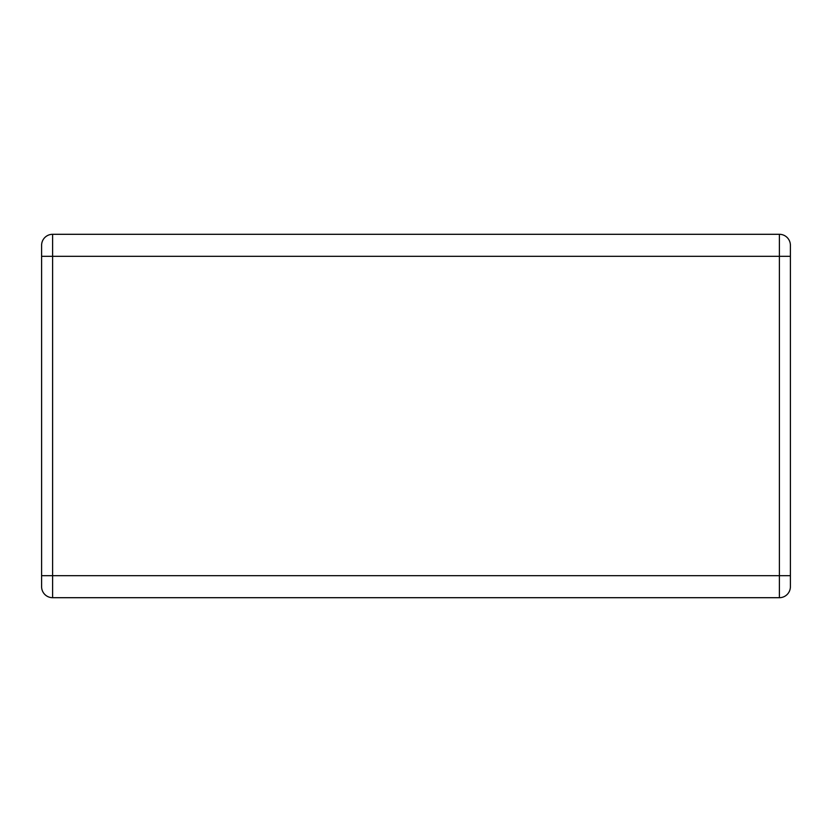 <?xml version="1.0" encoding="UTF-8"?>
<svg xmlns="http://www.w3.org/2000/svg" width="832" height="832" viewBox="0 0 832 832"><rect width="100%" height="100%" fill="white"/><g stroke="black" fill="none" stroke-linecap="round" stroke-linejoin="round"><path stroke-width="0.62" stroke-dasharray="4.16 3.12" d="M790.4 245.315A11.014 11.014 0 0 0 779.386 234.302L779.386 256.329L52.614 256.329L52.614 234.302A11.014 11.014 0 0 0 41.6 245.315L41.6 586.685A11.014 11.014 0 0 0 52.614 597.698L779.386 597.698A11.014 11.014 0 0 0 790.4 586.685L790.4 575.671L779.386 575.671L779.386 256.329L790.4 256.329L790.4 245.315A11.014 11.014 0 0 0 779.386 234.302L52.614 234.302A11.014 11.014 0 0 0 41.6 245.315M41.6 586.685A11.014 11.014 0 0 0 52.614 597.698L52.614 575.671L41.6 575.671M790.4 586.685A11.014 11.014 0 0 1 779.386 597.698L779.386 575.671L52.614 575.671L52.614 256.329L41.6 256.329"/><path stroke-width="1.25" d="M779.386 597.698A11.014 11.014 0 0 0 790.4 586.685L790.4 575.671L779.386 575.671L779.386 597.698L52.614 597.698A11.014 11.014 0 0 1 41.6 586.685L41.6 245.315A11.014 11.014 0 0 1 52.614 234.302L779.386 234.302A11.014 11.014 0 0 1 790.4 245.315L790.4 575.671L790.4 256.329L779.386 256.329L779.386 575.671L41.6 575.671M41.6 256.329L52.614 256.329L52.614 597.698A11.014 11.014 0 0 1 41.6 586.685M790.4 245.315A11.014 11.014 0 0 0 779.386 234.302L779.386 256.329L52.614 256.329L52.614 234.302"/></g></svg>
